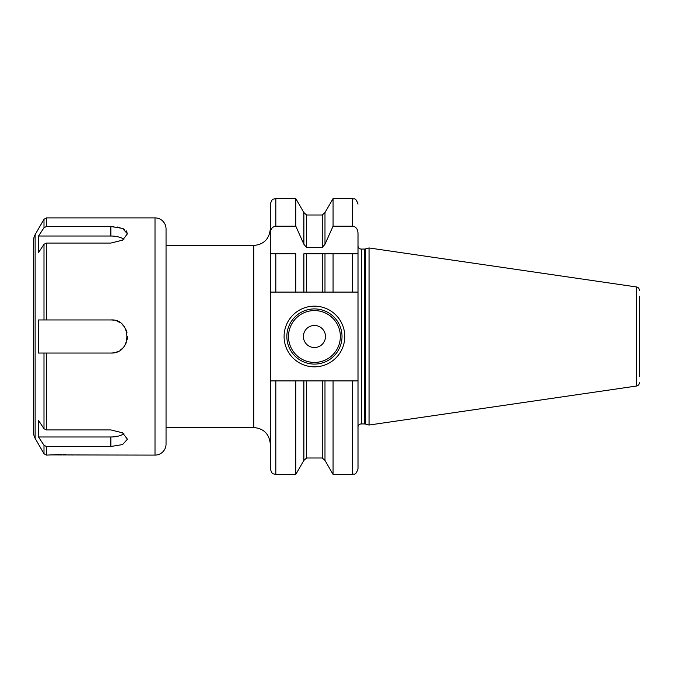 <?xml version="1.0" encoding="UTF-8"?>
<svg xmlns="http://www.w3.org/2000/svg" width="673" height="673" viewBox="0 0 673 673"><rect width="100%" height="100%" fill="white"/><g stroke="black" fill="none" stroke-linecap="round" stroke-linejoin="round"><path stroke-width="1.01" d="M270.302 233.152L270.302 204.104C271.572 200.403 272.615 198.745 273.431 199.132L275.821 198.594L275.821 226.17C272.456 226.599 270.613 228.921 270.302 233.152L270.302 292.09L306.619 292.09L303.885 292.09L303.885 253.755L333.068 253.755L324.983 253.755L324.983 292.09L306.619 292.09L306.619 253.755M322.249 380.91L322.249 458.002L324.983 460.416L324.983 380.91L306.619 380.91L306.619 458.002L303.885 460.416L295.8 474.406L295.8 380.91L275.821 380.91L275.821 474.406L273.389 473.851C272.573 474.204 271.547 472.555 270.302 468.896L270.302 292.09M166.046 427.523L166.046 228.929L166.046 444.071L166.046 427.523L253.755 427.523L253.755 245.477C263.808 244.501 269.326 238.982 270.302 228.929M166.046 245.477L253.755 245.477M166.046 444.071A11.029 11.029 0 0 1 155.009 455.099L51.064 454.906M166.046 228.929A11.029 11.029 0 0 0 155.009 217.901L155.009 455.099M35.131 234.641L35.131 438.359A11.029 11.029 0 0 1 33.65 432.84L33.65 240.16A11.029 11.029 0 0 1 35.131 234.641L43.997 219.28L46.387 217.901L155.009 217.901M113.947 226.624L46.336 226.515M123.967 239.226A16.547 8.278 0 0 0 110.877 236.021L110.877 226.515L122.486 228.399L127.433 233.783L122.579 240.143L110.877 243.071L46.387 243.071L43.997 244.274L43.997 319.953L110.877 319.953C131.614 318.405 132.741 353.872 110.877 353.047L38.529 353.047L38.529 319.953L43.997 319.953M110.877 446.485L110.877 436.979L38.529 436.979L43.997 445.274L46.387 446.485L110.877 446.485L122.579 444.567L127.433 439.217L122.486 432.806L110.877 429.929L46.387 429.929L43.997 428.726L38.529 420.432L38.529 436.979L44.157 445.492M46.387 446.485L46.387 455.099L61.235 454.511M72.634 455.007L71.431 454.914M65.735 454.586L63.514 454.536M127.096 232.168L126.154 230.746M124.572 229.459L122.503 228.408M119.954 227.567L117.085 226.978M43.997 244.274L38.529 252.568L38.529 236.021L43.997 227.726L46.387 226.515L46.387 217.901M110.877 236.021L38.529 236.021L43.997 227.726L43.997 219.28M35.131 438.359L43.997 453.72L46.387 455.099M110.877 436.979A16.547 8.278 180 0 0 123.967 433.774M639.35 296.229L639.35 376.771M639.35 382.76A3.306 3.306 0 0 1 636.515 386.033L369.048 425.042L369.048 247.958L636.515 286.967L636.515 386.033M639.35 290.24A3.306 3.306 0 0 0 636.515 286.967M358.011 245.754A3.306 3.306 0 0 0 361.325 249.069L364.497 249.069A3.306 3.306 0 0 0 365.346 248.951L369.048 247.958M358.011 427.246A3.306 3.306 0 0 1 361.325 423.931L364.497 423.931A3.306 3.306 0 0 1 365.346 424.049L369.048 425.042M358.011 468.896C355.411 476.417 354.149 473.346 352.501 474.406L352.501 380.91L358.011 380.91L358.011 468.896L358.011 253.755L358.011 292.09L358.011 253.755L333.068 253.755L333.068 292.09L322.249 292.09L322.249 253.755M358.011 233.152L358.011 253.755L352.501 253.755L352.501 292.09L358.011 292.09L358.011 233.152C357.708 228.929 355.866 226.599 352.501 226.17L333.068 226.17L333.068 198.594L324.983 212.584L324.983 244.265L333.068 226.17M352.501 292.09L333.068 292.09M295.8 292.09L295.8 253.755L270.302 253.755L275.821 253.755L275.821 292.09M275.821 380.91L270.302 380.91M324.983 244.265L322.249 247.538L306.619 247.538L303.885 244.265L295.8 226.17L275.821 226.17M295.8 226.17L295.8 198.594L275.821 198.594M303.885 460.416L303.885 380.91L295.8 380.91M303.885 244.265L303.885 212.584L295.8 198.594M306.619 380.91L303.885 380.91M324.983 380.91L333.068 380.91L333.068 474.406L324.983 460.416M352.501 380.91L333.068 380.91M284.09 336.5A30.344 30.344 0 0 1 314.434 306.156A30.344 30.344 0 0 1 344.778 336.5A30.344 30.344 0 0 1 314.434 366.844A30.344 30.344 0 0 1 284.09 336.5M286.849 336.5A27.585 27.585 0 0 1 314.434 308.915A27.585 27.585 0 0 1 342.019 336.5A27.585 27.585 0 0 1 314.434 364.085A27.585 27.585 0 0 1 286.849 336.5M303.405 336.5A11.029 11.029 0 0 0 314.434 347.529A11.029 11.029 0 0 0 325.471 336.5A11.029 11.029 0 0 0 314.434 325.471A11.029 11.029 0 0 0 303.405 336.5M110.877 353.047A16.547 16.547 0 0 0 114.671 352.61M116.362 352.114A16.547 16.547 0 0 0 117.295 351.76M120.181 350.187A16.547 16.547 0 0 0 122.696 348.084M124.749 345.527A16.547 16.547 0 0 0 126.255 342.607M127.163 339.453A16.547 16.547 0 0 0 127.424 336.172M127.029 332.899A16.547 16.547 0 0 0 126.011 329.804M124.429 327.002A16.547 16.547 0 0 0 122.377 324.596M119.912 322.636A16.547 16.547 0 0 0 117.077 321.156M113.939 320.239A16.547 16.547 0 0 0 110.877 319.953M46.387 243.071L46.387 319.953M46.387 353.047L46.387 429.929M43.997 445.274L43.997 453.72M43.997 353.047L43.997 428.726M365.346 424.049L365.346 248.951M364.497 423.931L364.497 249.069M361.325 423.931L361.325 249.069M352.501 226.17L352.501 198.594C354.149 199.654 355.411 196.583 358.011 204.104M303.885 212.584L306.619 214.998L306.619 247.538M322.249 247.538L322.249 214.998L306.619 214.998M288.507 336.5A25.927 25.927 0 0 0 314.434 362.427A25.927 25.927 0 0 0 340.361 336.5A25.927 25.927 0 0 0 314.434 310.573A25.927 25.927 0 0 0 288.507 336.5M253.755 427.523C263.808 428.499 269.326 434.018 270.302 444.071M295.8 474.406L275.821 474.406M322.249 458.002L306.619 458.002M322.249 214.998L324.983 212.584M352.501 474.406L333.068 474.406M352.501 198.594L333.068 198.594"/></g></svg>

